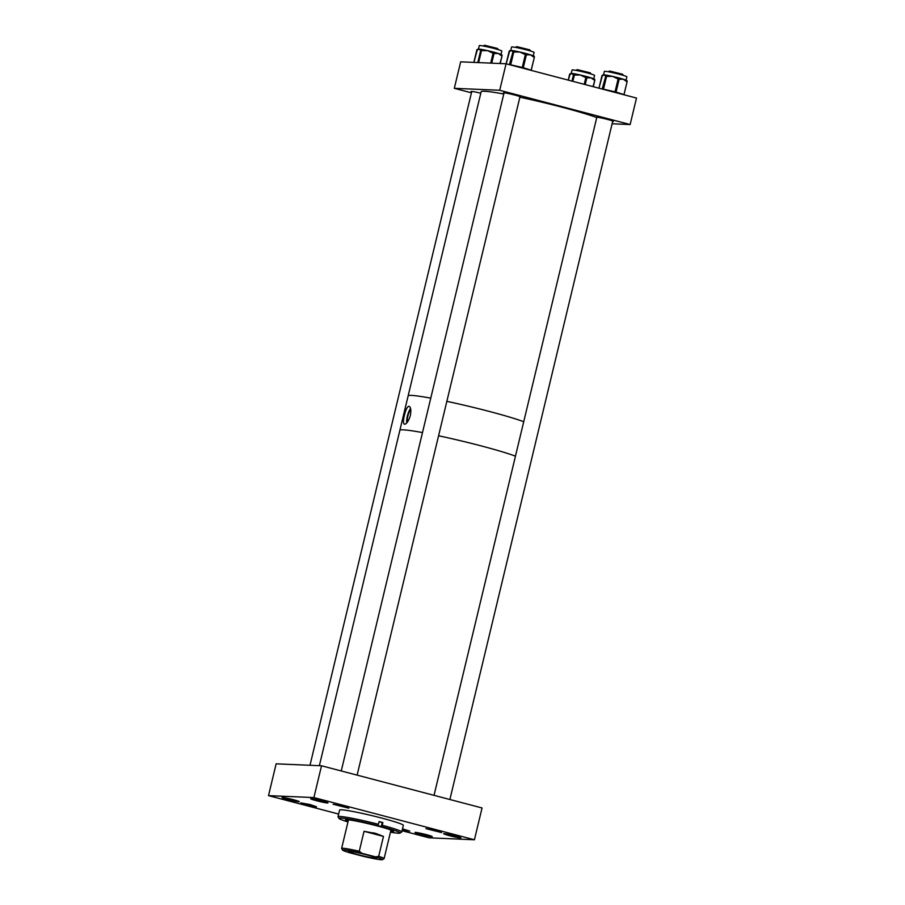 <?xml version="1.0" encoding="UTF-8"?>
<svg xmlns="http://www.w3.org/2000/svg" width="905" height="905" viewBox="0 0 905 905"><rect width="100%" height="100%" fill="white"/><g stroke="black" fill="none" stroke-linecap="round" stroke-linejoin="round"><path stroke-width="1.36" d="M298.842 801.751A8.869 0.577 -166.5 0 0 299.317 801.683A8.869 0.577 -166.5 0 0 292.191 799.398A8.869 0.577 -166.5 0 0 282.541 797.475A8.869 0.577 -166.5 0 0 282.066 797.543A8.869 0.577 -166.5 0 0 289.181 799.839A8.869 0.577 -166.5 0 0 298.842 801.751M327.463 802.984A8.869 0.577 -166.5 0 0 327.949 802.916A8.869 0.577 -166.5 0 0 320.823 800.62A8.869 0.577 -166.5 0 0 311.173 798.708A8.869 0.577 -166.5 0 0 310.698 798.776A8.869 0.577 -166.5 0 0 317.813 801.061A8.869 0.577 -166.5 0 0 327.463 802.984M402.25 829.862L409.784 831.129L402.499 828.833M431.753 836.684A8.869 0.577 -166.5 0 0 432.239 836.616A8.869 0.577 -166.5 0 0 425.112 834.32A8.869 0.577 -166.5 0 0 415.463 832.396A8.869 0.577 -166.5 0 0 414.988 832.476A8.869 0.577 -166.5 0 0 422.103 834.761A8.869 0.577 -166.5 0 0 431.753 836.684M441.629 832.577L435.407 830.371L425.927 828.641L441.629 832.577M460.385 837.917A8.869 0.577 -166.5 0 0 460.871 837.838A8.869 0.577 -166.5 0 0 453.744 835.553A8.869 0.577 -166.5 0 0 444.095 833.629A8.869 0.577 -166.5 0 0 443.62 833.697A8.869 0.577 -166.5 0 0 450.735 835.994A8.869 0.577 -166.5 0 0 460.385 837.917M348.844 808.199L342.633 805.993L333.153 804.262L348.844 808.199M316.558 806.819L310.336 804.602L300.856 802.871L316.558 806.819M321.524 765.777L276.138 763.831L268.502 795.631L313.899 797.577L474.424 839.761L482.06 807.961L321.524 765.777L313.899 797.577M402.046 830.722L429.038 837.815L474.424 839.761M268.502 795.631L338.64 814.059M348.142 821.265A24.707 1.595 13.5 0 1 345.529 819.873A24.707 1.595 13.5 0 1 346.864 819.681A24.707 1.595 13.5 0 1 373.742 825.032A24.707 1.595 13.5 0 1 393.585 831.412A24.707 1.595 13.5 0 1 392.25 831.605A24.707 1.595 13.5 0 1 390.632 831.469M347.973 821.955A31.415 2.025 13.5 0 1 339.036 818.448A31.415 2.025 13.5 0 1 377.69 825.575L381.469 826.57A31.415 2.025 13.5 0 1 400.01 833.086A31.415 2.025 13.5 0 1 398.415 833.222A31.415 2.025 13.5 0 1 390.462 832.159M381.469 826.57L382.215 825.269A32.772 2.115 13.5 0 1 401.741 831.978A32.772 2.115 13.5 0 1 401.639 832.091L400.01 833.086M339.036 818.448L338.04 816.83A32.772 2.115 13.5 0 1 338.006 816.683A32.772 2.115 13.5 0 1 339.771 816.423A32.772 2.115 13.5 0 1 378.437 824.285L379.093 821.57A32.772 2.115 13.5 0 1 382.86 822.555L382.215 825.269M338.006 816.683L339.601 810.043A32.772 2.115 13.5 0 1 341.366 809.783A32.772 2.115 13.5 0 1 377.023 816.876A32.772 2.115 13.5 0 1 403.336 825.349L401.741 831.978M377.69 825.575L378.437 824.285M382.86 822.555L379.025 821.831M612.674 121.44A8.869 0.577 -166.5 0 0 612.9 121.451A8.869 0.577 -166.5 0 0 613.386 121.383A8.869 0.577 -166.5 0 0 606.26 119.098A8.869 0.577 -166.5 0 0 596.61 117.175A8.869 0.577 -166.5 0 0 596.135 117.243A8.869 0.577 -166.5 0 0 596.35 117.435M519.9 97.061A8.869 0.577 -166.5 0 0 520.126 97.073A8.869 0.577 -166.5 0 0 520.601 97.005A8.869 0.577 -166.5 0 0 513.486 94.72A8.869 0.577 -166.5 0 0 503.836 92.796A8.869 0.577 -166.5 0 0 503.361 92.864A8.869 0.577 -166.5 0 0 503.961 93.238M480.793 93.226A8.869 0.577 -166.5 0 0 471.55 91.405A8.869 0.577 -166.5 0 0 471.064 91.484A8.869 0.577 -166.5 0 0 471.675 91.846M499.707 90.274L630.14 124.539L636.498 98.057L506.065 63.78L499.707 90.274L454.31 88.317L471.437 92.819M612.108 123.77L630.14 124.539M454.31 88.317L460.668 61.834L506.065 63.78M375.564 856.865L361.774 853.245A20.532 1.324 -166.5 0 0 342.61 850.089A20.532 1.324 -166.5 0 0 349.556 852.725L363.346 856.345A20.532 1.324 -166.5 0 0 381.424 859.75A20.532 1.324 -166.5 0 0 382.464 859.659A20.532 1.324 -166.5 0 0 375.564 856.865L378.686 856.334A21.844 1.414 13.5 0 1 384.105 858.619A21.844 1.414 13.5 0 1 384.048 858.698L382.464 859.659M376.039 858.336A14.684 0.95 -166.5 0 0 376.831 858.223A14.684 0.95 -166.5 0 0 365.043 854.433A14.684 0.95 -166.5 0 0 349.081 851.254A14.684 0.95 -166.5 0 0 348.289 851.367A14.684 0.95 -166.5 0 0 360.066 855.157A14.684 0.95 -166.5 0 0 376.039 858.336M342.61 850.089L341.638 848.517A21.844 1.414 13.5 0 1 341.615 848.426A21.844 1.414 13.5 0 1 342.803 848.245A21.844 1.414 13.5 0 1 359.262 851.232L364.048 831.299L376.005 833.516A21.844 1.414 -166.5 0 0 373.573 832.872M376.005 833.516L383.471 836.412L378.686 856.334M383.471 836.412L364.048 831.299M359.262 851.232L361.774 853.245M403.245 429.841A62.818 4.05 -166.5 0 0 399.863 430.339A62.818 4.05 13.5 0 1 403.245 429.841A62.818 4.05 13.5 0 1 422.499 432.567A62.818 4.05 -166.5 0 0 403.245 429.841M515.465 456.154A62.818 4.05 -166.5 0 0 438.574 435.769A62.818 4.05 13.5 0 1 515.465 456.154M410.768 409.524A7.715 2.421 -75.3 0 0 407.861 416.085A7.715 2.421 -75.3 0 0 407.408 422.115M404.592 424.264C403.121 423.71 403.064 420.712 404.422 415.293C405.7 409.773 407.193 406.752 408.913 406.243C410.802 406.899 411.277 409.999 410.35 415.542C408.653 420.961 406.73 423.868 404.592 424.264L404.399 424.23M410.576 408.506A9.288 2.907 -75.3 0 0 407.363 416.062A9.288 2.907 -75.3 0 0 406.752 422.918M503.78 94.007A62.818 4.05 13.5 0 0 484.537 91.269A62.818 4.05 13.5 0 0 481.143 91.767L408.132 395.904A62.818 4.05 13.5 0 1 411.515 395.406A62.818 4.05 13.5 0 1 430.757 398.143A62.818 4.05 13.5 0 0 411.515 395.406A62.818 4.05 13.5 0 0 408.132 395.904L319.352 765.687M446.844 401.345A62.818 4.05 13.5 0 1 523.735 421.719A62.818 4.05 13.5 0 0 446.844 401.345M519.866 97.208A62.818 4.05 13.5 0 1 596.746 117.582M575.852 70.352L577.345 69.628L590.354 72.864L591.056 74.006M483.066 45.974L484.571 45.25L497.569 48.485L498.282 49.628M515.364 47.365L516.857 46.641L529.866 49.877L530.568 51.019M608.137 71.744L609.631 71.02L622.64 74.255L623.341 75.398M571.202 73.577A11.584 0.747 13.5 0 1 571.247 73.531L572.062 70.013A11.584 0.747 13.5 0 1 587.017 72.875A11.584 0.747 13.5 0 1 594.585 75.42L593.771 78.803M570.874 73.656A1.097 1.029 92.5 0 0 570.693 73.633L571.247 73.531A11.584 0.747 13.5 0 1 571.836 73.486A11.584 0.747 13.5 0 1 574.223 73.791L574.2 73.78A1.097 1.029 92.5 0 0 573.148 74.617L571.836 73.486L570.003 74.482A1.097 1.029 -87.5 0 1 570.998 73.644L571.055 73.656M585.094 76.156L584.788 77.14L580.354 75.025L575.41 75.025L575.852 74.074A11.584 0.747 13.5 0 1 576.01 74.108A11.584 0.747 13.5 0 1 580.354 75.025A11.584 0.747 13.5 0 1 585.094 76.156A11.584 0.747 13.5 0 1 585.218 76.19M587.164 76.71A11.584 0.747 13.5 0 1 587.209 76.721A11.584 0.747 13.5 0 1 590.988 77.819A11.584 0.747 13.5 0 1 593.171 78.599A11.584 0.747 13.5 0 1 593.307 78.667A1.097 0.815 107.6 0 1 593.861 79.866L590.988 77.819L587.617 77.887A1.097 0.815 -72.4 0 0 587.141 76.699L587.141 76.699A1.097 0.815 -72.4 0 0 587.062 76.676L586.485 76.495M574.381 73.814A1.097 1.029 92.5 0 0 574.2 73.78L574.562 73.803A1.097 1.029 92.5 0 0 573.51 74.629L573.148 74.617M576.01 74.108L574.754 73.825A1.097 1.029 92.5 0 0 574.562 73.803A1.097 1.097 0 0 1 574.754 73.825L572.752 81.303M593.171 78.599L594.11 78.916A1.097 0.815 107.6 0 1 594.585 80.104L593.861 79.866M513.893 50.816A1.097 1.029 92.5 0 0 512.66 51.619L511.348 50.499A11.584 0.747 13.5 0 0 510.759 50.544A11.584 0.747 13.5 0 0 510.725 50.59L511.574 47.026A11.584 0.747 13.5 0 1 526.54 49.888A11.584 0.747 13.5 0 1 534.097 52.433L533.283 55.816M510.386 50.669A1.097 1.029 92.5 0 0 510.205 50.646L510.522 50.657A1.097 1.029 -87.5 0 0 509.526 51.483L511.348 50.499A11.584 0.747 13.5 0 1 513.735 50.793L514.074 50.804A1.097 1.029 92.5 0 0 513.022 51.642L512.66 51.619M515.375 51.087A11.584 0.747 13.5 0 1 515.533 51.121A11.584 0.747 13.5 0 1 519.866 52.026A11.584 0.747 13.5 0 1 524.606 53.169A11.584 0.747 13.5 0 1 524.73 53.203L524.3 54.153L519.866 52.026L514.922 52.026L515.375 51.087M526.676 53.712A11.584 0.747 13.5 0 1 526.733 53.723A11.584 0.747 13.5 0 1 530.5 54.82A11.584 0.747 13.5 0 1 532.683 55.612A11.584 0.747 13.5 0 1 532.819 55.669A1.097 0.815 107.6 0 1 533.373 56.879L530.5 54.82L527.129 54.888A1.097 0.815 -72.4 0 0 526.653 53.7L526.653 53.7A1.097 0.815 -72.4 0 0 526.574 53.689L525.997 53.497M532.683 55.612L533.622 55.918A1.097 0.815 107.6 0 1 534.097 57.105L533.373 56.879M478.428 49.198A11.584 0.747 13.5 0 1 478.474 49.153L479.288 45.635A11.584 0.747 13.5 0 1 494.243 48.497A11.584 0.747 13.5 0 1 501.8 51.042L500.997 54.424M478.1 49.277A1.097 1.029 92.5 0 0 477.919 49.255L478.474 49.153A11.584 0.747 13.5 0 1 479.05 49.108A11.584 0.747 13.5 0 1 481.449 49.413L481.426 49.402A1.097 1.029 92.5 0 0 480.374 50.239L479.05 49.108L477.229 50.103A1.097 1.029 -87.5 0 1 478.225 49.266L478.281 49.277M483.055 49.696L483.078 49.696A11.584 0.747 13.5 0 1 483.236 49.73A11.584 0.747 13.5 0 1 487.58 50.646A11.584 0.747 13.5 0 1 492.32 51.777A11.584 0.747 13.5 0 1 492.444 51.811L492.015 52.762L487.58 50.646L482.637 50.646L483.236 49.73M494.843 53.508L494.107 53.271A1.097 0.815 -72.4 0 0 493.644 52.083L494.435 52.343A11.584 0.747 13.5 0 1 494.435 52.343A11.584 0.747 13.5 0 1 498.214 53.44A11.584 0.747 13.5 0 1 500.397 54.221A11.584 0.747 13.5 0 1 500.533 54.289A1.097 0.815 107.6 0 1 501.076 55.488L498.214 53.44L494.843 53.508A1.097 0.815 -72.4 0 0 494.368 52.32L494.368 52.32A1.097 0.815 -72.4 0 0 494.288 52.298L493.711 52.117M493.53 52.06L492.456 51.811L493.553 52.06L493.112 53.01L492.015 52.762M481.607 49.436A1.097 1.029 92.5 0 0 481.426 49.402L481.788 49.424A1.097 1.029 92.5 0 0 480.736 50.25L480.374 50.239M500.397 54.221L501.336 54.538A1.097 0.815 107.6 0 1 501.811 55.725L501.076 55.488M606.667 75.194A1.097 1.029 92.5 0 0 605.434 75.997L604.121 74.866A11.584 0.747 13.5 0 0 603.533 74.923A11.584 0.747 13.5 0 1 603.533 74.923L604.348 71.404A11.584 0.747 13.5 0 1 619.314 74.267A11.584 0.747 13.5 0 1 626.871 76.812L626.056 80.194M603.533 74.923L603.273 75.036A1.097 1.029 -87.5 0 0 602.3 75.862L604.121 74.866A11.584 0.747 13.5 0 1 606.508 75.172L606.848 75.183A1.097 1.029 92.5 0 0 605.796 76.02L605.434 75.997M608.126 75.454L607.04 75.217L608.137 75.466A11.584 0.747 13.5 0 1 608.307 75.5A11.584 0.747 13.5 0 1 612.64 76.405A11.584 0.747 13.5 0 1 617.38 77.547A11.584 0.747 13.5 0 1 617.504 77.581L617.074 78.531L612.64 76.405L607.696 76.405L608.307 75.5M619.45 78.09A11.584 0.747 13.5 0 1 619.506 78.102A11.584 0.747 13.5 0 1 623.274 79.199A11.584 0.747 13.5 0 1 625.457 79.991A11.584 0.747 13.5 0 1 625.593 80.047A1.097 0.815 107.6 0 1 626.147 81.258L623.274 79.199L619.902 79.267A1.097 0.815 -72.4 0 0 619.427 78.079L619.427 78.079A1.097 0.815 -72.4 0 0 619.359 78.068L618.771 77.875M619.902 79.267L619.178 79.04A1.097 0.815 -72.4 0 0 618.624 77.83L617.515 77.581L618.613 77.83L618.172 78.769L617.074 78.531M625.457 79.991L626.396 80.296A1.097 0.815 107.6 0 1 626.871 81.484L626.147 81.258M382.227 822.532L381.265 826.559M587.617 77.887L586.881 77.649A1.097 0.815 -72.4 0 0 586.338 76.45L585.23 76.19L586.304 76.439L585.886 77.389L584.788 77.14M593.454 78.712L594.031 78.893A1.097 0.815 107.6 0 1 594.11 78.916A1.097 1.097 0 0 1 594.845 80.206L593.013 86.631M593.284 86.699L594.845 80.206L593.228 86.688M584.223 84.312L585.886 77.389L586.881 77.649L585.218 84.584M575.41 75.025L573.51 74.629L571.96 81.099M570.003 74.482L568.283 80.126M568.227 80.115L569.584 74.47A1.097 1.097 0 0 1 570.693 73.633A1.097 1.029 92.5 0 0 569.641 74.459L569.63 74.504M594.257 78.984A1.097 1.029 -87.5 0 1 594.789 80.172M514.922 52.026L513.825 51.777L514.266 50.838A1.097 1.097 0 0 0 514.074 50.804A1.097 1.029 92.5 0 1 514.255 50.838L515.533 51.121M524.606 53.169L525.828 53.452M532.966 55.714L533.543 55.906A1.097 0.815 107.6 0 1 533.622 55.918A1.097 1.097 0 0 1 534.357 57.219L531.167 70.262A1.097 1.029 -87.5 0 1 531.133 70.364M531.19 70.386A1.097 1.097 0 0 0 531.224 70.251L534.357 57.219L531.178 70.217M527.129 54.888L526.405 54.662L523.271 67.694L530.964 70.149A1.097 0.815 -72.4 0 1 530.918 70.307M509.379 64.651L513.022 51.642L513.825 51.777L510.703 64.821L522.264 67.434L525.398 54.391L524.3 54.153M509.526 51.483L506.189 63.814M522.162 68.011L523.271 67.694A1.097 0.815 -72.4 0 1 523.011 68.237M524.742 53.203L525.839 53.452A1.097 1.097 0 0 1 525.929 53.474A1.097 0.815 -72.4 0 1 526.405 54.662L525.398 54.391L525.839 53.452A1.097 0.815 -72.4 0 1 525.929 53.474L526.733 53.723M509.877 64.787A1.097 1.029 -87.5 0 1 509.9 64.674L510.658 64.99M506.144 63.803L509.096 51.483A1.097 1.097 0 0 1 510.205 50.646A1.097 1.029 92.5 0 0 509.153 51.472L509.142 51.517M533.78 55.997A1.097 1.029 -87.5 0 1 534.301 57.185M500.68 54.334L501.257 54.515A1.097 0.815 107.6 0 1 501.336 54.538A1.097 1.097 0 0 1 502.071 55.827L499.933 63.52M500.216 63.531L502.071 55.827L500.16 63.531M490.68 63.124L493.112 53.01L494.107 53.271L491.732 63.169M482.637 50.646L481.539 50.397L478.609 62.603M477.229 50.103L473.915 62.4M477.783 62.569L480.736 50.25L481.98 49.447A1.097 1.029 92.5 0 0 481.788 49.424A1.097 1.097 0 0 1 481.98 49.447M473.858 62.4L476.811 50.092A1.097 1.097 0 0 1 477.919 49.255A1.097 1.029 92.5 0 0 476.867 50.08L476.856 50.126M501.483 54.605A1.097 1.029 -87.5 0 1 502.015 55.793M625.74 80.093L626.328 80.285A1.097 0.815 107.6 0 1 626.396 80.296A1.097 1.097 0 0 1 627.131 81.597L623.941 94.64A1.097 1.029 -87.5 0 1 623.907 94.742M623.964 94.765A1.097 1.097 0 0 0 623.998 94.629L627.131 81.597L623.952 94.595M607.696 76.405L606.61 76.156L603.477 89.199L615.038 91.812L618.172 78.769L619.178 79.04L616.045 92.072L623.737 94.527A1.097 0.815 -72.4 0 1 623.692 94.686M602.3 75.862L598.963 88.192L601.916 75.896M602.164 89.029L605.796 76.02L607.04 75.217A1.097 1.029 92.5 0 0 606.848 75.183A1.097 1.097 0 0 1 607.04 75.217M614.936 92.389L616.045 92.072A1.097 0.815 -72.4 0 1 615.796 92.615M602.651 89.165A1.097 1.029 -87.5 0 1 602.673 89.052L603.443 89.369M601.927 75.85L601.87 75.862A1.097 1.097 0 0 1 602.979 75.025A1.097 1.029 92.5 0 0 601.927 75.85M626.554 80.375A1.097 1.029 -87.5 0 1 627.086 81.563M348.482 819.817L341.615 848.426M390.971 830.021L384.105 858.619M309.996 765.279L471.777 91.428M341.253 770.958L504.062 92.808M357.113 775.121L520.002 96.631M434.027 795.337L596.836 117.186M449.887 799.5L612.775 121.01M587.209 76.721L586.417 76.461A1.097 1.097 0 0 0 586.327 76.439M574.754 73.825L575.852 74.074M514.266 50.838L515.364 51.087M619.506 78.102L618.703 77.853A1.097 1.097 0 0 0 618.613 77.83"/></g></svg>
